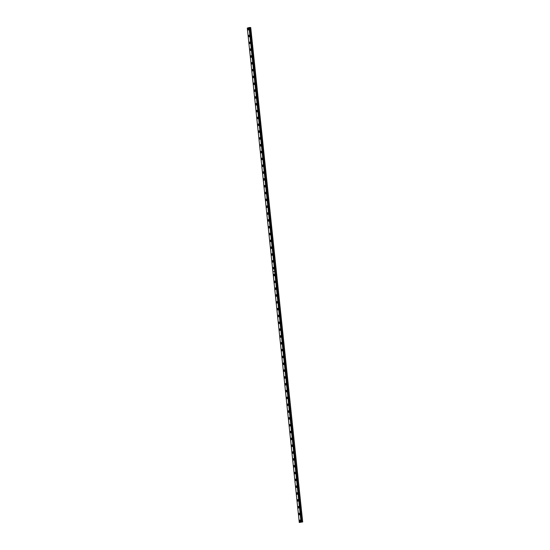 <?xml version="1.0" encoding="UTF-8"?>
<svg xmlns="http://www.w3.org/2000/svg" width="550" height="550" viewBox="0 0 550 550"><rect width="100%" height="100%" fill="white"/><g stroke="black" fill="none" stroke-linecap="round" stroke-linejoin="round"><path stroke-width="0.82" d="M272.924 271.837L274.938 271.336L301.276 521.929L299.269 522.486L302.699 521.936L250.731 27.521L249.315 27.514L274.959 271.315L272.924 271.837L247.301 28.078L249.315 27.514M249.487 35.853A0.832 0.468 -90.6 0 0 249.026 35.166A0.832 0.468 -90.6 0 0 248.572 36.142A0.832 0.468 -90.6 0 0 249.04 36.829A0.832 0.468 -90.6 0 0 249.487 35.853M250.209 42.687A0.832 0.468 -90.6 0 0 249.741 41.992A0.832 0.468 -90.6 0 0 249.294 42.969A0.832 0.468 -90.6 0 0 249.762 43.656A0.832 0.468 -90.6 0 0 250.209 42.687M250.924 49.514A0.832 0.468 -90.6 0 0 250.456 48.826A0.832 0.468 -90.6 0 0 250.009 49.796A0.832 0.468 -90.6 0 0 250.477 50.49A0.832 0.468 -90.6 0 0 250.924 49.514M251.646 56.341A0.832 0.468 -90.6 0 0 251.178 55.653A0.832 0.468 -90.6 0 0 250.731 56.629A0.832 0.468 -90.6 0 0 251.192 57.317A0.832 0.468 -90.6 0 0 251.646 56.341M252.361 63.167A0.832 0.468 -90.6 0 0 251.893 62.48A0.832 0.468 -90.6 0 0 251.446 63.456A0.832 0.468 -90.6 0 0 251.914 64.144A0.832 0.468 -90.6 0 0 252.361 63.167M253.076 70.001A0.832 0.468 -90.6 0 0 252.615 69.314A0.832 0.468 -90.6 0 0 252.161 70.283A0.832 0.468 -90.6 0 0 252.629 70.977A0.832 0.468 -90.6 0 0 253.076 70.001M253.798 76.828A0.832 0.468 -90.6 0 0 253.33 76.141A0.832 0.468 -90.6 0 0 252.883 77.117A0.832 0.468 -90.6 0 0 253.351 77.804A0.832 0.468 -90.6 0 0 253.798 76.828M254.512 83.655A0.832 0.468 -90.6 0 0 254.045 82.968A0.832 0.468 -90.6 0 0 253.598 83.944A0.832 0.468 -90.6 0 0 254.066 84.631A0.832 0.468 -90.6 0 0 254.512 83.655M255.234 90.489A0.832 0.468 -90.6 0 0 254.767 89.794A0.832 0.468 -90.6 0 0 254.32 90.771A0.832 0.468 -90.6 0 0 254.781 91.458A0.832 0.468 -90.6 0 0 255.234 90.489M255.949 97.316A0.832 0.468 -90.6 0 0 255.482 96.628A0.832 0.468 -90.6 0 0 255.035 97.604A0.832 0.468 -90.6 0 0 255.502 98.292A0.832 0.468 -90.6 0 0 255.949 97.316M256.664 104.142A0.832 0.468 -90.6 0 0 256.204 103.455A0.832 0.468 -90.6 0 0 255.75 104.431A0.832 0.468 -90.6 0 0 256.218 105.119A0.832 0.468 -90.6 0 0 256.664 104.142M257.386 110.969A0.832 0.468 -90.6 0 0 256.919 110.282A0.832 0.468 -90.6 0 0 256.472 111.258A0.832 0.468 -90.6 0 0 256.939 111.946A0.832 0.468 -90.6 0 0 257.386 110.969M258.101 117.803A0.832 0.468 -90.6 0 0 257.634 117.116A0.832 0.468 -90.6 0 0 257.187 118.085A0.832 0.468 -90.6 0 0 257.654 118.779A0.832 0.468 -90.6 0 0 258.101 117.803M258.823 124.63A0.832 0.468 -90.6 0 0 258.356 123.942A0.832 0.468 -90.6 0 0 257.909 124.919A0.832 0.468 -90.6 0 0 258.369 125.606A0.832 0.468 -90.6 0 0 258.823 124.63M259.538 131.457A0.832 0.468 -90.6 0 0 259.071 130.769A0.832 0.468 -90.6 0 0 258.624 131.746A0.832 0.468 -90.6 0 0 259.091 132.433A0.832 0.468 -90.6 0 0 259.538 131.457M260.253 138.291A0.832 0.468 -90.6 0 0 259.793 137.596A0.832 0.468 -90.6 0 0 259.339 138.572A0.832 0.468 -90.6 0 0 259.806 139.26A0.832 0.468 -90.6 0 0 260.253 138.291M260.975 145.118A0.832 0.468 -90.6 0 0 260.507 144.43A0.832 0.468 -90.6 0 0 260.061 145.406A0.832 0.468 -90.6 0 0 260.528 146.094A0.832 0.468 -90.6 0 0 260.975 145.118M261.69 151.944A0.832 0.468 -90.6 0 0 261.222 151.257A0.832 0.468 -90.6 0 0 260.776 152.233A0.832 0.468 -90.6 0 0 261.243 152.921A0.832 0.468 -90.6 0 0 261.69 151.944M262.412 158.778A0.832 0.468 -90.6 0 0 261.944 158.084A0.832 0.468 -90.6 0 0 261.498 159.06A0.832 0.468 -90.6 0 0 261.958 159.748A0.832 0.468 -90.6 0 0 262.412 158.778M263.127 165.605A0.832 0.468 -90.6 0 0 262.659 164.917A0.832 0.468 -90.6 0 0 262.212 165.887A0.832 0.468 -90.6 0 0 262.68 166.581A0.832 0.468 -90.6 0 0 263.127 165.605M263.842 172.432A0.832 0.468 -90.6 0 0 263.381 171.744A0.832 0.468 -90.6 0 0 262.928 172.721A0.832 0.468 -90.6 0 0 263.395 173.408A0.832 0.468 -90.6 0 0 263.842 172.432M264.564 179.259A0.832 0.468 -90.6 0 0 264.096 178.571A0.832 0.468 -90.6 0 0 263.649 179.548A0.832 0.468 -90.6 0 0 264.117 180.235A0.832 0.468 -90.6 0 0 264.564 179.259M265.279 186.093A0.832 0.468 -90.6 0 0 264.811 185.405A0.832 0.468 -90.6 0 0 264.364 186.374A0.832 0.468 -90.6 0 0 264.832 187.069A0.832 0.468 -90.6 0 0 265.279 186.093M266.001 192.919A0.832 0.468 -90.6 0 0 265.533 192.232A0.832 0.468 -90.6 0 0 265.086 193.208A0.832 0.468 -90.6 0 0 265.547 193.896A0.832 0.468 -90.6 0 0 266.001 192.919M266.716 199.746A0.832 0.468 -90.6 0 0 266.248 199.059A0.832 0.468 -90.6 0 0 265.801 200.035A0.832 0.468 -90.6 0 0 266.269 200.722A0.832 0.468 -90.6 0 0 266.716 199.746M267.431 206.58A0.832 0.468 -90.6 0 0 266.97 205.886A0.832 0.468 -90.6 0 0 266.516 206.862A0.832 0.468 -90.6 0 0 266.984 207.549A0.832 0.468 -90.6 0 0 267.431 206.58M268.153 213.407A0.832 0.468 -90.6 0 0 267.685 212.719A0.832 0.468 -90.6 0 0 267.238 213.689A0.832 0.468 -90.6 0 0 267.706 214.383A0.832 0.468 -90.6 0 0 268.153 213.407M268.868 220.234A0.832 0.468 -90.6 0 0 268.4 219.546A0.832 0.468 -90.6 0 0 267.953 220.522A0.832 0.468 -90.6 0 0 268.421 221.21A0.832 0.468 -90.6 0 0 268.868 220.234M269.589 227.061A0.832 0.468 -90.6 0 0 269.122 226.373A0.832 0.468 -90.6 0 0 268.675 227.349A0.832 0.468 -90.6 0 0 269.136 228.037A0.832 0.468 -90.6 0 0 269.589 227.061M270.304 233.894A0.832 0.468 -90.6 0 0 269.837 233.207A0.832 0.468 -90.6 0 0 269.39 234.176A0.832 0.468 -90.6 0 0 269.857 234.871A0.832 0.468 -90.6 0 0 270.304 233.894M271.019 240.721A0.832 0.468 -90.6 0 0 270.559 240.034A0.832 0.468 -90.6 0 0 270.105 241.01A0.832 0.468 -90.6 0 0 270.572 241.697A0.832 0.468 -90.6 0 0 271.019 240.721M271.741 247.548A0.832 0.468 -90.6 0 0 271.274 246.861A0.832 0.468 -90.6 0 0 270.827 247.837A0.832 0.468 -90.6 0 0 271.294 248.524A0.832 0.468 -90.6 0 0 271.741 247.548M272.456 254.382A0.832 0.468 -90.6 0 0 271.989 253.688A0.832 0.468 -90.6 0 0 271.542 254.664A0.832 0.468 -90.6 0 0 272.009 255.351A0.832 0.468 -90.6 0 0 272.456 254.382M273.178 261.209A0.832 0.468 -90.6 0 0 272.711 260.521A0.832 0.468 -90.6 0 0 272.264 261.498A0.832 0.468 -90.6 0 0 272.724 262.185A0.832 0.468 -90.6 0 0 273.178 261.209M273.893 268.036A0.832 0.468 -90.6 0 0 273.426 267.348A0.832 0.468 -90.6 0 0 272.979 268.324A0.832 0.468 -90.6 0 0 273.446 269.012A0.832 0.468 -90.6 0 0 273.893 268.036M248.772 29.026A0.832 0.468 -90.6 0 0 248.304 28.339A0.832 0.468 -90.6 0 0 247.857 29.315A0.832 0.468 -90.6 0 0 248.325 30.003A0.832 0.468 -90.6 0 0 248.772 29.026M274.608 274.869A0.832 0.468 -90.6 0 0 274.147 274.175A0.832 0.468 -90.6 0 0 273.694 275.151A0.832 0.468 -90.6 0 0 274.161 275.839A0.832 0.468 -90.6 0 0 274.608 274.869M275.33 281.696A0.832 0.468 -90.6 0 0 274.863 281.009A0.832 0.468 -90.6 0 0 274.416 281.978A0.832 0.468 -90.6 0 0 274.883 282.673A0.832 0.468 -90.6 0 0 275.33 281.696M276.045 288.523A0.832 0.468 -90.6 0 0 275.577 287.836A0.832 0.468 -90.6 0 0 275.131 288.812A0.832 0.468 -90.6 0 0 275.598 289.499A0.832 0.468 -90.6 0 0 276.045 288.523M276.767 295.35A0.832 0.468 -90.6 0 0 276.299 294.663A0.832 0.468 -90.6 0 0 275.853 295.639A0.832 0.468 -90.6 0 0 276.313 296.326A0.832 0.468 -90.6 0 0 276.767 295.35M277.482 302.184A0.832 0.468 -90.6 0 0 277.014 301.489A0.832 0.468 -90.6 0 0 276.567 302.466A0.832 0.468 -90.6 0 0 277.035 303.153A0.832 0.468 -90.6 0 0 277.482 302.184M278.197 309.011A0.832 0.468 -90.6 0 0 277.736 308.323A0.832 0.468 -90.6 0 0 277.282 309.299A0.832 0.468 -90.6 0 0 277.75 309.987A0.832 0.468 -90.6 0 0 278.197 309.011M278.919 315.837A0.832 0.468 -90.6 0 0 278.451 315.15A0.832 0.468 -90.6 0 0 278.004 316.126A0.832 0.468 -90.6 0 0 278.472 316.814A0.832 0.468 -90.6 0 0 278.919 315.837M279.634 322.671A0.832 0.468 -90.6 0 0 279.166 321.977A0.832 0.468 -90.6 0 0 278.719 322.953A0.832 0.468 -90.6 0 0 279.187 323.641A0.832 0.468 -90.6 0 0 279.634 322.671M280.356 329.498A0.832 0.468 -90.6 0 0 279.888 328.811A0.832 0.468 -90.6 0 0 279.441 329.78A0.832 0.468 -90.6 0 0 279.902 330.474A0.832 0.468 -90.6 0 0 280.356 329.498M281.071 336.325A0.832 0.468 -90.6 0 0 280.603 335.637A0.832 0.468 -90.6 0 0 280.156 336.614A0.832 0.468 -90.6 0 0 280.624 337.301A0.832 0.468 -90.6 0 0 281.071 336.325M281.786 343.152A0.832 0.468 -90.6 0 0 281.325 342.464A0.832 0.468 -90.6 0 0 280.871 343.441A0.832 0.468 -90.6 0 0 281.339 344.128A0.832 0.468 -90.6 0 0 281.786 343.152M282.507 349.986A0.832 0.468 -90.6 0 0 282.04 349.298A0.832 0.468 -90.6 0 0 281.593 350.268A0.832 0.468 -90.6 0 0 282.061 350.962A0.832 0.468 -90.6 0 0 282.507 349.986M283.222 356.812A0.832 0.468 -90.6 0 0 282.755 356.125A0.832 0.468 -90.6 0 0 282.308 357.101A0.832 0.468 -90.6 0 0 282.776 357.789A0.832 0.468 -90.6 0 0 283.222 356.812M283.944 363.639A0.832 0.468 -90.6 0 0 283.477 362.952A0.832 0.468 -90.6 0 0 283.03 363.928A0.832 0.468 -90.6 0 0 283.491 364.616A0.832 0.468 -90.6 0 0 283.944 363.639M284.659 370.473A0.832 0.468 -90.6 0 0 284.192 369.779A0.832 0.468 -90.6 0 0 283.745 370.755A0.832 0.468 -90.6 0 0 284.212 371.442A0.832 0.468 -90.6 0 0 284.659 370.473M285.374 377.3A0.832 0.468 -90.6 0 0 284.914 376.612A0.832 0.468 -90.6 0 0 284.46 377.589A0.832 0.468 -90.6 0 0 284.928 378.276A0.832 0.468 -90.6 0 0 285.374 377.3M286.096 384.127A0.832 0.468 -90.6 0 0 285.629 383.439A0.832 0.468 -90.6 0 0 285.182 384.416A0.832 0.468 -90.6 0 0 285.649 385.103A0.832 0.468 -90.6 0 0 286.096 384.127M286.811 390.954A0.832 0.468 -90.6 0 0 286.344 390.266A0.832 0.468 -90.6 0 0 285.897 391.243A0.832 0.468 -90.6 0 0 286.364 391.93A0.832 0.468 -90.6 0 0 286.811 390.954M287.533 397.788A0.832 0.468 -90.6 0 0 287.066 397.1A0.832 0.468 -90.6 0 0 286.619 398.069A0.832 0.468 -90.6 0 0 287.079 398.764A0.832 0.468 -90.6 0 0 287.533 397.788M288.248 404.614A0.832 0.468 -90.6 0 0 287.781 403.927A0.832 0.468 -90.6 0 0 287.334 404.903A0.832 0.468 -90.6 0 0 287.801 405.591A0.832 0.468 -90.6 0 0 288.248 404.614M288.963 411.441A0.832 0.468 -90.6 0 0 288.502 410.754A0.832 0.468 -90.6 0 0 288.049 411.73A0.832 0.468 -90.6 0 0 288.516 412.418A0.832 0.468 -90.6 0 0 288.963 411.441M289.685 418.275A0.832 0.468 -90.6 0 0 289.218 417.581A0.832 0.468 -90.6 0 0 288.771 418.557A0.832 0.468 -90.6 0 0 289.238 419.244A0.832 0.468 -90.6 0 0 289.685 418.275M290.4 425.102A0.832 0.468 -90.6 0 0 289.933 424.414A0.832 0.468 -90.6 0 0 289.486 425.391A0.832 0.468 -90.6 0 0 289.953 426.078A0.832 0.468 -90.6 0 0 290.4 425.102M291.122 431.929A0.832 0.468 -90.6 0 0 290.654 431.241A0.832 0.468 -90.6 0 0 290.207 432.217A0.832 0.468 -90.6 0 0 290.668 432.905A0.832 0.468 -90.6 0 0 291.122 431.929M291.837 438.763A0.832 0.468 -90.6 0 0 291.369 438.068A0.832 0.468 -90.6 0 0 290.923 439.044A0.832 0.468 -90.6 0 0 291.39 439.732A0.832 0.468 -90.6 0 0 291.837 438.763M292.552 445.589A0.832 0.468 -90.6 0 0 292.091 444.902A0.832 0.468 -90.6 0 0 291.637 445.871A0.832 0.468 -90.6 0 0 292.105 446.566A0.832 0.468 -90.6 0 0 292.552 445.589M293.274 452.416A0.832 0.468 -90.6 0 0 292.806 451.729A0.832 0.468 -90.6 0 0 292.359 452.705A0.832 0.468 -90.6 0 0 292.827 453.393A0.832 0.468 -90.6 0 0 293.274 452.416M293.989 459.243A0.832 0.468 -90.6 0 0 293.521 458.556A0.832 0.468 -90.6 0 0 293.074 459.532A0.832 0.468 -90.6 0 0 293.542 460.219A0.832 0.468 -90.6 0 0 293.989 459.243M294.711 466.077A0.832 0.468 -90.6 0 0 294.243 465.389A0.832 0.468 -90.6 0 0 293.789 466.359A0.832 0.468 -90.6 0 0 294.257 467.053A0.832 0.468 -90.6 0 0 294.711 466.077M295.426 472.904A0.832 0.468 -90.6 0 0 294.958 472.216A0.832 0.468 -90.6 0 0 294.511 473.192A0.832 0.468 -90.6 0 0 294.979 473.88A0.832 0.468 -90.6 0 0 295.426 472.904M296.141 479.731A0.832 0.468 -90.6 0 0 295.68 479.043A0.832 0.468 -90.6 0 0 295.226 480.019A0.832 0.468 -90.6 0 0 295.694 480.707A0.832 0.468 -90.6 0 0 296.141 479.731M296.863 486.564A0.832 0.468 -90.6 0 0 296.395 485.87A0.832 0.468 -90.6 0 0 295.948 486.846A0.832 0.468 -90.6 0 0 296.416 487.534A0.832 0.468 -90.6 0 0 296.863 486.564M297.577 493.391A0.832 0.468 -90.6 0 0 297.11 492.704A0.832 0.468 -90.6 0 0 296.663 493.673A0.832 0.468 -90.6 0 0 297.131 494.368A0.832 0.468 -90.6 0 0 297.577 493.391M298.299 500.218A0.832 0.468 -90.6 0 0 297.832 499.531A0.832 0.468 -90.6 0 0 297.378 500.507A0.832 0.468 -90.6 0 0 297.846 501.194A0.832 0.468 -90.6 0 0 298.299 500.218M299.014 507.045A0.832 0.468 -90.6 0 0 298.547 506.357A0.832 0.468 -90.6 0 0 298.1 507.334A0.832 0.468 -90.6 0 0 298.567 508.021A0.832 0.468 -90.6 0 0 299.014 507.045M299.729 513.879A0.832 0.468 -90.6 0 0 299.269 513.191A0.832 0.468 -90.6 0 0 298.815 514.161A0.832 0.468 -90.6 0 0 299.282 514.855A0.832 0.468 -90.6 0 0 299.729 513.879M300.451 520.706A0.832 0.468 -90.6 0 0 299.984 520.018A0.832 0.468 -90.6 0 0 299.537 520.994A0.832 0.468 -90.6 0 0 300.004 521.682A0.832 0.468 -90.6 0 0 300.451 520.706M302.699 521.936L250.697 27.5M302.658 521.909L301.833 521.923L275.495 271.329L276.32 271.322M249.831 27.514L301.833 521.923M301.792 521.923L301.297 521.936L274.959 271.329L301.276 521.929M249.04 27.534L274.663 271.294M276.313 271.267L275.488 271.274L249.872 27.507M299.269 522.486L272.931 271.893L274.67 271.349L301.008 521.943M249.157 27.514L274.773 271.281M275.413 271.308L276.334 271.301M274.78 271.336L301.118 521.929"/></g></svg>
